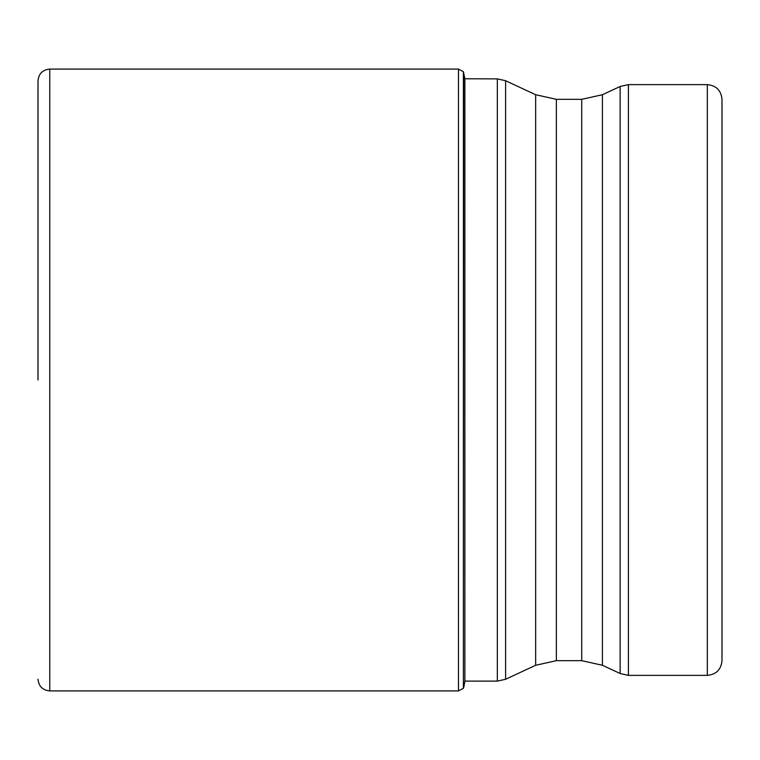 <?xml version="1.0" encoding="UTF-8"?>
<svg xmlns="http://www.w3.org/2000/svg" width="760" height="760" viewBox="0 0 760 760"><rect width="100%" height="100%" fill="white"/><g stroke="black" fill="none" stroke-linecap="round" stroke-linejoin="round"><path stroke-width="1.14" d="M463.657 72.143L463.391 688.256L463.391 71.744L464.873 78.774L464.873 681.226L463.657 687.857M38 380L38 80.845L38 380M707.313 84.635L707.313 675.364C716.233 674.49 721.126 669.598 722 660.678L722 99.322C721.126 90.402 716.233 85.51 707.313 84.635L628.415 84.635L628.415 675.364L620.141 673.531L620.141 86.469L628.415 84.635M722 380L722 519.052M463.391 688.256L458.479 690.906L458.479 69.094L49.751 69.094L49.751 690.906C42.617 690.213 38.693 686.299 38 679.155M464.873 681.112L497.325 681.112L497.325 78.888L464.873 78.774M505.609 379.848L505.609 679.278L535.667 665.266L535.667 94.734L505.609 80.721L505.609 379.848M620.141 86.469L602.414 94.734L602.414 665.266L581.723 660.678L581.723 99.322L556.358 99.322L556.358 660.678L535.667 665.266M49.751 69.094C42.617 69.787 38.693 73.701 38 80.845M458.479 690.906L49.751 690.906M458.479 69.094L463.391 71.744M497.325 78.888L505.609 80.721M497.325 681.112L505.609 679.278M581.723 660.678L556.358 660.678M602.414 665.266L620.141 673.531M707.313 675.364L628.415 675.364M602.414 94.734L581.723 99.322M556.358 99.322L535.667 94.734"/></g></svg>
